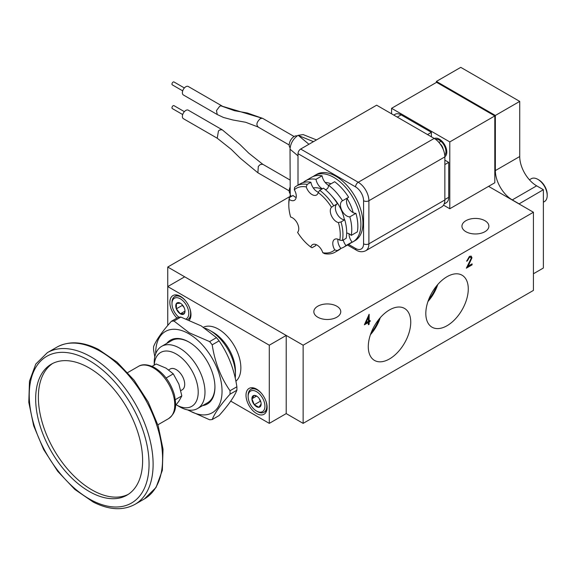 <?xml version="1.0" encoding="UTF-8"?>
<svg xmlns="http://www.w3.org/2000/svg" width="576" height="576" viewBox="0 0 576 576"><rect width="100%" height="100%" fill="white"/><g stroke="black" fill="none" stroke-linecap="round" stroke-linejoin="round"><path stroke-width="0.86" d="M444.852 156.751A10.555 6.091 -120 0 0 446.796 152.071A10.555 6.091 -120 0 0 442.354 141.624A10.555 6.091 -120 0 0 434.311 138.492M445.543 156.125A10.368 5.983 60 0 1 445.248 156.319A10.368 5.983 60 0 1 444.852 156.514M444.766 155.225A9.331 5.386 -120 0 0 441.245 141.581A9.331 5.386 -120 0 0 435.586 139.334M154.21 365.134L154.21 362.794A35.899 20.729 60 0 1 161.647 346.363A35.899 20.729 60 0 1 189.31 355.975A35.899 20.729 60 0 1 204.984 392.105A35.899 20.729 60 0 1 197.546 408.542A35.899 20.729 60 0 1 179.597 406.764L176.213 404.806A31.111 17.964 -120 0 0 198.209 392.105A31.111 17.964 -120 0 0 176.911 354.42A31.111 17.964 -120 0 0 154.26 365.112M214.927 386.748A35.899 20.729 60 0 1 207.497 402.797L197.546 408.542M128.29 494.345A75.629 43.661 60 0 1 94.925 491.53A75.629 43.661 60 0 1 43.452 426.434A75.629 43.661 60 0 1 52.704 363.434M92.218 493.099A75.629 43.661 60 0 1 40.349 426.758A75.629 43.661 60 0 1 51.329 364.176A75.629 43.661 60 0 1 86.069 366.25A75.629 43.661 60 0 1 137.938 432.583A75.629 43.661 60 0 1 126.958 495.166A75.629 43.661 60 0 1 92.218 493.099M168.696 369.864L170.23 368.993A12.01 6.934 60 0 1 179.474 372.233A12.01 6.934 60 0 1 184.702 384.307A12.01 6.934 60 0 1 182.239 389.794L180.857 390.6M202.644 405.598A36.857 21.276 -120 0 0 214.934 387.144A36.857 21.276 -120 0 0 188.87 342L188.87 342A36.857 21.276 -120 0 0 166.745 343.411M161.647 346.363L171.598 340.618A35.899 20.729 60 0 1 189.209 342.202M188.186 409.99A46.908 27.079 -120 0 0 188.87 410.393A46.908 27.079 -120 0 0 222.041 391.248A46.908 27.079 -120 0 0 188.87 333.792A46.908 27.079 -120 0 0 155.707 353.743M209.614 341.604A54.086 31.226 60 0 1 212.206 344.83L219.074 340.87A54.086 31.226 -120 0 0 216.475 337.644L209.614 341.604L189.259 332.784L173.988 321.041A54.086 31.226 60 0 0 171.396 321.271C162.13 331.625 156.197 340.07 153.583 346.608A54.086 31.226 60 0 0 153.583 350.071L154.814 356.796M187.416 409.853L209.614 419.767A54.086 31.226 60 0 0 212.206 419.537L219.074 415.577C228.37 405.173 234.302 396.727 236.88 390.233L230.018 394.2A54.086 31.226 60 0 0 230.018 390.737L236.88 386.777A54.086 31.226 -120 0 1 236.88 390.233M216.475 337.644L201.204 325.894L180.857 317.074A54.086 31.226 -120 0 0 178.258 317.304L171.396 321.271M537.876 179.374L538.805 179.906A11.873 6.854 60 0 1 547.2 194.45L547.2 195.53A13.19 7.618 -120 0 0 537.876 179.374A13.19 7.618 -120 0 0 536.155 178.56A13.19 7.618 -120 0 0 531.274 178.718L529.423 179.791M543.377 202.198L544.471 201.564A13.19 7.618 -120 0 0 547.2 195.53M182.729 305.294A6.53 3.766 -120 0 0 180.425 303.228A6.53 3.766 -120 0 0 180.374 303.199A6.53 3.766 -120 0 0 176.407 303.516A6.53 3.766 -120 0 0 176.357 308.822A6.53 3.766 -120 0 0 180.324 313.826A6.53 3.766 -120 0 0 184.349 313.538A6.53 3.766 -120 0 0 184.99 311.191A6.53 3.766 -120 0 0 184.399 308.232A6.53 3.766 -120 0 0 182.729 305.294M256.442 395.964A6.53 3.766 -120 0 0 254.146 395.41A6.53 3.766 -120 0 0 251.914 398.786A6.53 3.766 -120 0 0 254.297 404.726A6.53 3.766 -120 0 0 258.912 407.29A6.53 3.766 -120 0 0 261.144 404.014A6.53 3.766 -120 0 0 261.144 403.913A6.53 3.766 -120 0 0 258.761 397.973A6.53 3.766 -120 0 0 256.529 396.014A6.53 3.766 -120 0 0 256.442 395.964M257.076 396.331L254.146 395.41L251.914 398.786L254.297 404.726L258.912 407.29L261.144 403.913M428.638 299.635A27.67 15.977 120 0 0 436.486 286.042M371.095 332.856A27.67 15.977 120 0 0 378.943 319.255M186.106 318.924A11.873 6.854 -120 0 0 184.651 302.652A11.873 6.854 -120 0 0 176.22 297.706A11.873 6.854 -120 0 0 171.979 303.682A11.873 6.854 -120 0 0 176.105 314.402A11.873 6.854 -120 0 0 178.906 317.218M171.979 303.682L171.979 302.602A13.19 7.618 60 0 1 174.715 296.568A13.19 7.618 60 0 1 185.904 301.27M256.37 391.565A11.873 6.854 -120 0 0 248.134 396.504A11.873 6.854 -120 0 0 256.529 411.041A11.873 6.854 -120 0 0 256.687 411.134A11.873 6.854 -120 0 0 264.924 406.008A11.873 6.854 -120 0 0 256.37 391.565M265.579 400.19A13.19 7.618 60 0 1 264.06 412.236A13.19 7.618 60 0 1 257.645 411.682A13.19 7.618 60 0 1 257.465 411.581A13.19 7.618 60 0 1 257.285 411.48M248.134 396.504L248.134 395.424A13.19 7.618 60 0 1 250.87 389.383A13.19 7.618 60 0 1 257.285 389.938A13.19 7.618 60 0 1 262.058 394.085M447.048 325.714A30.024 17.33 120 0 0 466.747 298.966A30.024 17.33 120 0 0 461.736 275.026A30.024 17.33 120 0 0 447.048 276.689A30.024 17.33 120 0 0 427.522 302.854A30.024 17.33 120 0 0 431.726 327.01A30.024 17.33 120 0 0 447.048 325.714M427.961 301.5A28.843 16.654 120 0 0 437.76 284.522M389.513 358.934A30.024 17.33 120 0 0 409.212 332.186A30.024 17.33 120 0 0 404.201 308.246A30.024 17.33 120 0 0 389.513 309.91A30.024 17.33 120 0 0 369.986 336.074A30.024 17.33 120 0 0 374.184 360.23A30.024 17.33 120 0 0 389.513 358.934M370.418 334.714A28.843 16.654 120 0 0 380.225 317.743M484.934 220.709A13.464 7.769 0 0 0 470.261 219.024A13.464 7.769 0 0 0 461.952 226.202A13.464 7.769 0 0 0 465.89 231.696A13.464 7.769 0 0 0 480.564 233.381A13.464 7.769 0 0 0 488.873 226.202A13.464 7.769 0 0 0 484.934 220.709M336.823 306.216A13.464 7.769 0 0 0 322.15 304.531A13.464 7.769 0 0 0 313.841 311.717A13.464 7.769 0 0 0 317.779 317.21A13.464 7.769 0 0 0 332.453 318.895A13.464 7.769 0 0 0 340.762 311.717A13.464 7.769 0 0 0 336.823 306.216M189.338 320.177A14.933 8.626 -120 0 0 190.966 314.604A14.933 8.626 -120 0 0 184.45 299.578A14.933 8.626 -120 0 0 172.944 295.574A14.933 8.626 -120 0 0 169.848 302.414A14.933 8.626 -120 0 0 176.969 318.053M267.12 407.426A14.933 8.626 -120 0 0 260.604 392.4A14.933 8.626 -120 0 0 249.098 388.397A14.933 8.626 -120 0 0 246.002 395.23A14.933 8.626 -120 0 0 252.518 410.263A14.933 8.626 -120 0 0 264.031 414.259A14.933 8.626 -120 0 0 267.12 407.426M203.45 327.24A31.594 18.238 60 0 1 227.527 336.571A31.594 18.238 60 0 1 240.862 367.877A31.594 18.238 60 0 1 235.894 381.226M204.948 328.198A35.899 20.729 60 0 1 210.06 330.552L213.106 332.309A31.594 18.238 60 0 1 235.44 371.002L235.44 374.515A35.899 20.729 60 0 1 235.238 378.115M315.857 244.512A8.978 5.184 60 0 0 315.756 245.606L312.026 247.759L310.853 247.097A36.374 21.002 60 0 1 303.768 240.588A36.374 21.002 60 0 1 297.576 232.366A8.978 5.184 -120 0 0 295.078 219.989A8.978 5.184 -120 0 0 290.642 217.051A36.374 21.002 60 0 1 288.806 204.962A36.374 21.002 60 0 1 289.303 199.469A8.978 5.184 -120 0 0 294.422 200.311A8.978 5.184 -120 0 0 294.322 189.778A36.374 21.002 60 0 1 306.252 186.919A8.978 5.184 -120 0 0 316.526 195.019A8.978 5.184 -120 0 0 318.204 192.542A36.374 21.002 60 0 1 331.488 207.266A8.978 5.184 -120 0 0 331.452 215.762A8.978 5.184 -120 0 0 338.414 222.588A36.374 21.002 60 0 1 339.761 240.17A8.978 5.184 -120 0 0 334.634 239.321A8.978 5.184 -120 0 0 334.742 249.862A36.374 21.002 60 0 1 322.805 252.72A8.978 5.184 -120 0 0 319.673 247.262A8.978 5.184 -120 0 0 312.53 244.62A8.978 5.184 -120 0 0 310.853 247.097M313.301 187.963A28.721 16.582 60 0 1 321.847 189.101M332.424 196.74A28.721 16.582 60 0 1 333.18 197.561A28.721 16.582 60 0 1 344.412 219.787M313.214 176.501A38.29 22.111 60 0 1 314.676 175.514A38.29 22.111 60 0 1 345.146 186.818A38.29 22.111 60 0 1 352.966 241.841A38.29 22.111 60 0 1 351.382 242.618M314.676 175.514L316.706 174.348A38.29 22.111 60 0 1 347.177 185.645A38.29 22.111 60 0 1 354.996 240.667L352.966 241.841M325.188 182.47A28.721 16.582 60 0 1 330.984 183.823M184.37 111.658L173.981 105.66A1.678 0.965 120 0 0 173.146 105.739A1.678 0.965 120 0 0 172.051 107.215A1.678 0.965 120 0 0 172.303 108.562L182.693 114.559M183.384 118.678A4.903 2.83 -60 0 1 182.635 114.754A4.903 2.83 -60 0 1 185.832 110.434A4.903 2.83 -60 0 1 188.287 110.189L222.134 129.737L219.679 129.974L218.448 130.954L217.231 138.218L183.384 118.678M222.091 106.013L188.287 86.494A4.903 2.83 120 0 0 185.832 86.738A4.903 2.83 120 0 0 182.635 91.058A4.903 2.83 120 0 0 183.384 94.982L217.195 114.502M297.216 135.864L296.489 135.828A6.97 4.025 120 0 0 294.142 136.498A6.97 4.025 120 0 0 289.807 147.406L290.095 147.852M182.693 90.864L172.303 84.866A1.678 0.965 -60 0 1 172.051 83.52A1.678 0.965 -60 0 1 173.146 82.044A1.678 0.965 -60 0 1 173.981 81.965L184.37 87.962M290.11 196.402L167.753 267.041L303.134 345.204L533.426 212.249L488.578 186.358M533.426 212.249L533.426 290.412L303.134 423.374L286.207 413.597L286.214 335.441L184.666 276.818L167.753 286.582L269.287 345.204L269.287 423.374L286.207 413.604M298.008 185.141L298.008 153.655A3.766 2.174 -60 0 1 300.672 149.04L376.632 105.185L434.196 138.42A15.077 8.705 60 0 1 444.852 156.888L368.899 200.736L368.899 243.821L444.852 199.966L444.852 156.888M444.852 199.966A15.077 8.705 60 0 1 441.734 206.87L365.774 250.718A15.077 8.705 60 0 0 368.899 243.821A3.766 2.174 0 0 1 363.571 243.821L363.571 200.736A11.304 6.53 -120 0 0 355.572 186.89L298.008 153.655M290.239 197.071L290.016 149.191C290.513 143.402 293.177 138.787 298.008 135.346L303.178 134.59L316.483 139.91M313.466 141.653L298.008 135.346M290.016 193.579L289.807 193.255A6.97 4.025 -60 0 1 290.016 187.315M336.996 203.969A8.978 5.184 60 0 0 336.73 213.257A8.978 5.184 60 0 0 344.743 219.78L341.021 221.933L338.414 222.588M331.488 207.266L333.173 206.165M319.738 190.318L323.46 188.165A38.29 22.111 60 0 1 337.464 203.695L333.742 205.848A38.29 22.111 60 0 0 319.738 190.318L318.204 192.542M337.961 239.22A8.978 5.184 60 0 0 340.891 248.501L337.169 250.654L334.742 249.862M339.761 240.17L342.439 240.473L346.162 238.327A38.29 22.111 60 0 0 344.743 219.78M322.805 252.72L324.583 253.67A38.29 22.111 60 0 0 335.03 252.202L338.753 250.049A38.29 22.111 60 0 0 340.891 248.501M306.252 186.919L307.188 184.406A38.29 22.111 60 0 0 296.741 185.875A38.29 22.111 60 0 0 294.602 187.423L294.322 189.778M289.303 199.469L289.332 197.597L293.054 195.451A8.978 5.184 60 0 0 296.172 197.482M318.434 192.247A8.978 5.184 60 0 1 310.91 182.254L307.188 184.406M348.163 197.518A8.978 5.184 -120 0 0 347.897 206.806A8.978 5.184 -120 0 0 355.918 213.336L349.819 216.85A8.978 5.184 60 0 1 341.705 210.11A8.978 5.184 60 0 1 342.302 200.887A8.978 5.184 60 0 1 342.54 200.765L348.638 197.244A38.29 22.111 60 0 0 334.634 181.714L328.536 185.234A8.978 5.184 60 0 1 326.686 189.158A8.978 5.184 60 0 1 325.26 189.569M349.027 233.77A8.978 5.184 -120 0 0 352.058 242.057L345.967 245.57A8.978 5.184 60 0 1 343.246 240.012M346.68 233.05A8.978 5.184 60 0 1 351.238 235.397L357.329 231.876A38.29 22.111 60 0 0 355.918 213.336M322.358 188.806A8.978 5.184 60 0 1 315.986 179.323A38.29 22.111 60 0 0 305.539 180.792A38.29 22.111 60 0 0 303.401 182.34A8.978 5.184 60 0 1 303.494 182.455M305.539 180.792L311.63 177.278A38.29 22.111 60 0 1 322.078 175.81L315.986 179.323M322.078 175.81A8.978 5.184 -120 0 0 328.536 185.335M352.058 242.057A38.29 22.111 60 0 1 349.92 243.598L343.829 247.118A38.29 22.111 60 0 1 340.798 248.386M347.155 198.684A28.721 16.582 60 0 1 353.146 212.616M296.741 185.875L300.463 183.722A38.29 22.111 60 0 1 310.91 182.254M345.967 245.57A38.29 22.111 60 0 1 343.829 247.118M328.536 185.234A38.29 22.111 60 0 1 342.54 200.765M349.819 216.85A38.29 22.111 60 0 1 351.238 235.397M288.806 204.962L288.806 203.4A38.29 22.111 60 0 1 289.332 197.597M337.169 250.654A38.29 22.111 60 0 1 335.03 252.202M341.021 221.933A38.29 22.111 60 0 1 342.439 240.473M210.06 330.552A35.899 20.729 60 0 1 235.44 374.515M230.746 401.119L269.287 423.374M167.753 267.041L167.753 325.462M269.287 345.204L286.207 335.441M303.134 345.204L303.134 423.374M368.388 322.474L364.37 324.792L369.144 314.273L369.144 321.034L370.123 320.472L370.123 321.473L369.144 322.034L369.144 324.288L368.388 324.727L368.05 322.279L364.608 324.266M471.211 258.329L470.714 257.263L469.375 257.407L467.417 260.791L466.654 261.23L469.411 256.385L471.204 256.14L471.967 257.81L468.144 266.134L472.075 263.866L472.075 264.866L466.33 268.186L471.211 258.329M189.425 307.375A13.19 7.618 60 0 1 187.906 319.414A13.19 7.618 60 0 1 187.697 319.529M368.806 314.777L369.144 321.034M369.785 320.666L370.123 321.473M369.785 321.278L368.806 321.84L369.144 322.034M368.806 321.84L369.144 324.288M368.806 324.094L368.388 324.338M470.534 257.177L469.375 257.407M469.037 257.213L467.078 260.597L467.417 260.791M467.078 260.597L466.675 260.827M471.038 256.068L471.967 257.81M471.629 257.616L467.806 265.939L468.144 266.134M471.737 264.06L472.075 264.866M471.737 264.672L466.646 267.61M533.426 273.766L543.377 268.02L543.377 189.713L536.645 185.832A23.933 13.817 60 0 1 519.725 156.521L519.725 101.398L495.353 115.466L495.353 170.59L519.725 156.521M519.005 203.926L543.377 189.713M368.388 317.232L368.05 317.038L365.53 322.733L368.388 321.473L368.388 317.232L365.868 322.927M519.005 203.789L512.28 199.901A23.933 13.817 60 0 1 495.353 170.59M436.392 82.433L436.392 81.425L460.764 67.356L519.725 101.398M436.392 81.425L495.353 115.466M180.425 303.228L176.407 303.516L176.357 308.822L180.324 313.826L184.349 313.538L184.896 311.551M256.586 396.086L251.914 398.786M259.207 398.549L260.294 401.263L254.297 404.726M260.294 401.263L260.705 401.494M184.954 311.162L180.324 313.826M182.354 304.855L182.354 305.359L176.357 308.822M182.354 305.359L184.14 307.613M180.857 317.074L173.988 321.041M219.074 340.87C228.334 354.197 234.274 369.497 236.88 386.777M212.206 419.537C214.783 413.042 220.723 404.597 230.018 394.2M230.018 390.737C220.752 377.41 214.819 362.11 212.206 344.83M152.071 366.372L156.19 363.996L166.061 368.165L173.282 373.867L178.884 384.12L181.836 395.899L178.884 401.22L175.558 405.468M181.836 395.899L175.349 399.643M173.282 373.867L166.111 378.007M494.806 115.934L494.806 182.765L449.791 208.75L449.791 141.919L494.806 115.934L436.594 82.325L391.572 108.31L449.791 141.919M434.513 138.614A10.368 5.983 60 0 1 434.88 138.362A10.368 5.983 60 0 1 435.197 138.204M441.864 146.614L442.591 147.29M440.647 141.466L438.941 142.452M441.302 145.087L441.454 145.901M443.117 149.141A5.443 3.139 -120 0 0 442.138 146.347A5.443 3.139 -120 0 0 440.028 143.798M397.267 117.101L401.119 114.876L431.381 132.343L431.381 136.793M444.852 160.135L448.711 162.36L448.711 197.302A11.966 6.912 -120 0 1 446.227 202.781L444.139 203.983M401.119 114.876A11.966 6.912 -120 0 0 395.136 114.286L393.761 115.078M391.572 113.818L391.572 108.31M443.534 205.142L449.791 208.75M444.852 164.585L448.711 162.36M427.522 134.568L431.381 132.343M85.702 358.625A84.722 48.917 60 0 1 148.954 460.224A84.722 48.917 60 0 1 92.585 500.724A84.722 48.917 60 0 1 29.333 399.118A84.722 48.917 60 0 1 85.702 358.625M134.971 504.36C123.005 510.811 109.123 510.062 93.312 502.106L74.794 489.413L57.73 471.334L43.603 449.474L33.667 425.772L28.8 402.322L29.484 381.146L35.791 364.046L47.376 352.642A87.595 50.573 60 0 1 87.61 355.039A87.595 50.573 60 0 1 147.694 431.87A87.595 50.573 60 0 1 134.971 504.36L144.446 498.888L156.031 487.483L162.338 470.376L163.022 449.208L158.162 425.758L148.219 402.055L134.093 380.196L117.036 362.117L98.51 349.423C82.699 341.467 68.818 340.718 56.851 347.17A87.595 50.573 60 0 1 97.092 349.567A87.595 50.573 60 0 1 157.169 426.398A87.595 50.573 60 0 1 144.446 498.888M152.222 367.258A30.154 17.41 60 0 1 172.908 393.703A30.154 17.41 60 0 1 168.53 418.658C177.386 411.79 176.033 404.662 174.514 395.273C170.806 382.399 163.85 373.01 153.648 367.106C147.269 364.219 142.178 363.996 138.37 366.43A30.154 17.41 60 0 1 152.222 367.258M257.89 172.771L258.314 166.37L260.294 164.506L262.786 164.282M217.231 138.218L231.235 149.342L240.221 158.17L257.846 172.75L289.21 190.858M220.918 105.833L262.75 118.411L247.378 113.004L234.389 110.678L220.918 105.833L219.679 106.279L216.482 110.592L217.231 114.523L223.517 117.482L232.906 119.988L245.635 122.263L257.846 126.893L289.21 145.001M262.282 118.224L260.294 118.649C256.615 122.105 255.953 124.913 258.314 127.073M348.559 244.39L355.572 248.436A11.304 6.53 -120 0 0 363.571 243.821M300.672 149.04L358.243 182.275L434.196 138.42M298.008 155.858L290.016 149.191M290.016 195.048L291.542 196.322M298.728 135.763L308.938 144.266M355.572 186.89A3.766 2.174 -60 0 1 358.243 182.275A15.077 8.705 60 0 1 368.899 200.736A3.766 2.174 0 0 1 363.571 200.736M355.572 248.436A3.766 2.174 120 0 0 356.357 250.164C359.374 252.043 362.52 252.23 365.774 250.718M512.28 199.901L536.645 185.832M444.852 199.526L448.711 197.302M157.86 424.822L168.53 418.658M256.529 411.041L257.465 411.581M174.715 296.568L177.314 295.063M250.87 389.383L253.469 387.886M262.742 164.261L248.767 153.158L239.746 144.31L222.134 129.737M262.75 118.411L294.113 136.519M347.458 245.023L356.357 250.164M262.75 164.261L290.016 180.007M264.06 412.236L266.659 410.731M187.906 319.414L190.505 317.909M127.706 372.586L138.37 366.43M47.376 352.642L56.851 347.17"/></g></svg>
